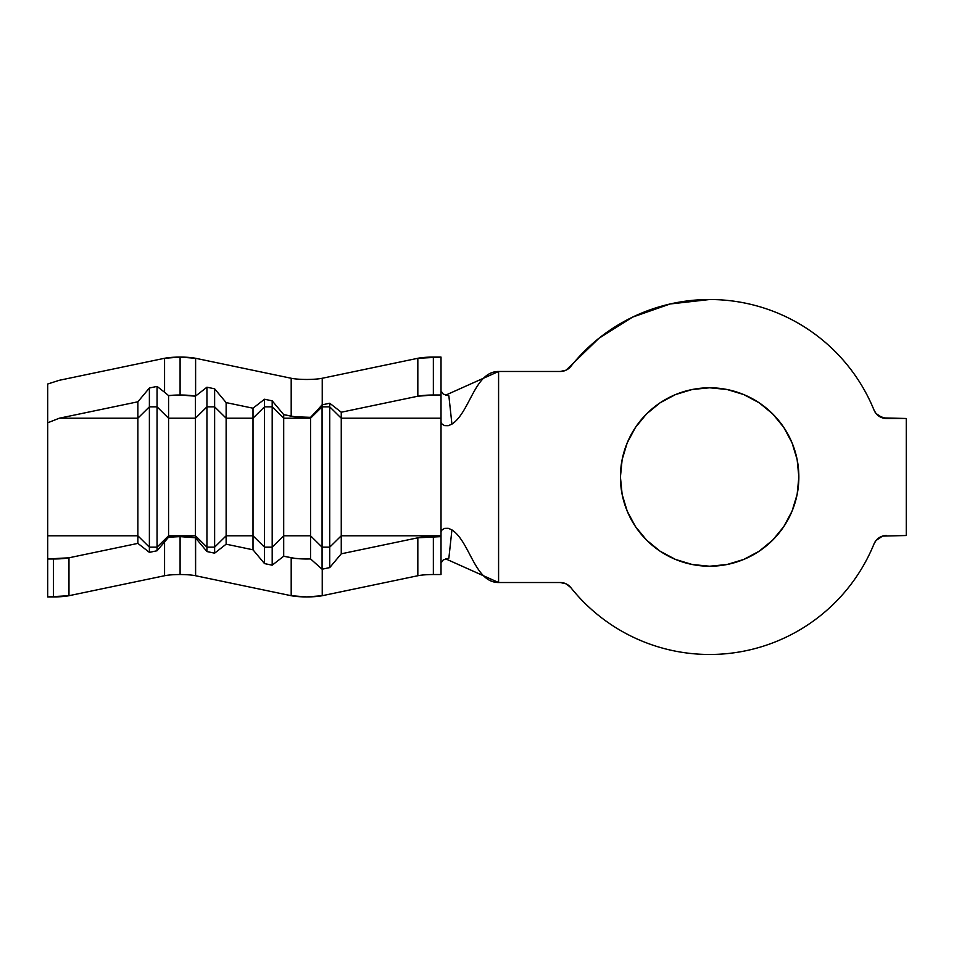 <?xml version="1.0" encoding="UTF-8"?>
<svg xmlns="http://www.w3.org/2000/svg" width="954" height="954" viewBox="0 0 954 954"><rect width="100%" height="100%" fill="white"/><g stroke="black" fill="none" stroke-linecap="round" stroke-linejoin="round"><path stroke-width="1.43" d="M321.939 404.997L322.07 406.833L329.738 406.833L329.738 567.594L341.258 553.809L341.258 418.21L441.022 418.21L441.022 535.79L341.258 535.79L341.258 553.809L417.828 537.806L441.022 536.613L441.022 535.79L341.258 535.79L329.738 547.167L322.07 547.167L322.07 406.833L310.551 418.21L322.07 406.833L322.07 569.204A19.187 2.91 0 0 0 322.237 569.168L329.738 567.594L329.738 547.167L322.07 547.167L310.551 535.79L310.551 558.925L322.07 569.204L322.07 547.167L310.551 535.79L310.551 417.339A19.187 2.91 0 0 1 291.197 416.194L283.696 414.62L272.188 400.835L283.696 414.62L283.696 418.21L272.188 406.833L272.188 400.835L264.508 399.237L272.188 400.835L272.188 406.833L283.696 418.21L310.551 418.21L310.551 417.339L295.013 416.791L283.696 414.62L283.696 535.79L272.188 547.167L272.188 406.833L264.508 406.833L264.508 399.237L253.001 408.205L264.508 399.237L264.508 406.833L272.188 406.833L272.188 565.197L283.696 556.218L283.696 418.21L310.551 418.21L310.551 535.79L283.696 535.79L283.696 556.218L295.013 558.388L305.101 558.984L310.551 558.925L310.551 535.79L283.696 535.79L272.188 547.167L264.508 547.167L264.508 406.833L253.001 418.21L264.508 406.833L264.508 563.587L272.188 565.197L272.188 547.167L264.508 547.167L253.001 535.79L253.001 549.802L264.508 563.587L264.508 547.167L253.001 535.79L253.001 408.205L226.134 402.6L214.626 388.815L226.134 402.6L226.134 418.21L214.626 406.833L214.626 388.815L206.946 387.205L214.626 388.815L214.626 406.833L226.134 418.21L253.001 418.21L253.001 408.205L226.134 402.6L226.134 535.79L214.626 547.167L214.626 406.833L206.946 406.833L206.946 387.205L195.439 396.184L206.946 387.205L206.946 406.833L214.626 406.833L214.626 553.165L226.134 544.185L226.134 418.21L253.001 418.21L253.001 535.79L226.134 535.79L226.134 544.185L253.001 549.802L253.001 535.79L226.134 535.79L214.626 547.167L206.946 547.167L206.946 406.833L195.439 418.21L206.946 406.833L206.946 551.555L214.626 553.165L214.626 547.167L206.946 547.167L195.439 535.79L195.439 537.77L206.946 551.555L206.946 547.167L195.439 535.79L195.439 396.184A19.187 2.91 0 0 0 180.091 395.016L180.091 357.082L195.606 358.287A19.187 2.91 180 0 0 180.091 357.082L164.565 358.287L59.303 380.288L47.7 384.009L47.7 422.801L47.7 384.009L59.303 380.288L164.565 358.287L164.565 392.249L168.572 395.6A19.187 2.91 0 0 1 180.091 395.016L180.091 357.082A19.187 2.91 180 0 0 164.565 358.287L164.565 392.249L168.572 395.6L168.572 418.21L195.439 418.21L195.439 535.79L168.572 535.79L168.572 537.197L180.091 536.613A19.187 2.91 180 0 1 195.439 537.77L195.606 575.739A19.187 2.91 0 0 0 180.091 574.535L180.091 536.613L195.439 537.77L195.439 535.79L168.572 535.79L168.572 418.21L195.439 418.21L195.439 396.184L180.091 395.016L168.572 395.6L168.572 535.79L157.064 547.167L149.384 547.167L137.877 535.79L47.7 535.79L47.7 596.918L53.46 596.918L53.46 558.984L47.7 558.984L68.974 557.792L137.877 543.386L137.877 535.79L47.7 535.79L47.7 422.801L59.303 418.21L137.877 418.21L137.877 543.386L149.384 552.366L149.384 547.167L149.384 552.366L157.064 550.756L157.064 547.167L157.064 550.756L168.572 537.197L168.572 535.79L157.064 547.167L149.384 547.167L137.877 535.79L137.877 401.789L59.303 418.21L137.877 418.21L149.384 406.833L149.384 547.167L149.384 406.833L157.064 406.833L157.064 547.167L157.064 406.833L168.572 418.21L157.064 406.833L149.384 406.833L137.877 418.21L137.877 401.789L149.384 388.004L149.384 406.833L149.384 388.004L157.064 386.406L157.064 406.833L157.064 386.406L164.565 392.249L157.064 386.406L149.384 388.004L137.877 401.789L59.303 418.21L47.7 422.801L47.7 433.283M709.633 566.223A89.223 89.223 0 0 1 620.422 477A89.223 89.223 0 0 1 709.633 387.789L727.043 389.494L743.774 394.574L759.205 402.815L772.728 413.917L783.818 427.44L792.058 442.859L797.139 459.601L798.856 477L797.139 494.41L792.058 511.141L783.818 526.572L772.728 540.083L759.205 551.185L743.774 559.426L727.043 564.506L709.633 566.223L692.234 564.506L675.492 559.426L660.073 551.185L646.55 540.083L635.459 526.572L627.207 511.141L622.139 494.41L620.422 477L622.139 459.601L627.207 442.859L635.459 427.44L646.55 413.917L660.073 402.815L675.492 394.574L692.234 389.494L709.633 387.789A89.223 89.223 0 0 1 798.856 477A89.223 89.223 0 0 1 709.633 566.223M570.826 366.408A13.428 13.428 0 0 1 560.32 371.476L566.151 370.14L570.826 366.408A177.48 177.48 0 0 1 874.031 410.113C867.377 393.763 858.481 378.75 847.355 365.06C836.229 351.37 823.338 339.6 808.706 329.75C794.062 319.9 778.297 312.399 761.423 307.248C744.549 302.096 727.282 299.52 709.633 299.52L670.125 303.98L632.597 317.122L598.933 338.288L566.151 370.14L560.32 371.476L498.584 371.476L498.584 582.524L560.32 582.524L566.151 583.86L570.826 587.592C580.473 599.696 591.528 610.369 603.965 619.587C616.415 628.805 629.831 636.27 644.224 641.982C658.618 647.694 673.512 651.451 688.895 653.263C704.267 655.076 719.626 654.873 734.95 652.667C750.285 650.449 765.072 646.311 779.311 640.229C793.561 634.148 806.774 626.337 818.973 616.797C831.172 607.257 841.941 596.31 851.278 583.943C860.603 571.589 868.188 558.233 874.031 543.887A177.48 177.48 0 0 1 570.826 587.592C580.473 599.696 591.528 610.369 603.965 619.587C616.415 628.805 629.831 636.27 644.224 641.982C658.618 647.694 673.512 651.451 688.895 653.263C704.267 655.076 719.626 654.873 734.95 652.667M291.197 378.261L291.197 416.194L291.22 378.273L195.606 358.287L195.606 396.041L195.606 358.287L291.197 378.261A19.187 2.91 180 0 0 322.237 378.261L417.828 358.287L441.022 357.082L433.354 357.082L433.354 395.016L441.022 395.016L441.022 357.082L441.022 421.525M441.022 390.973L443.24 394.074L448.869 395.874L451.922 424.136L448.225 425.711L444.6 425.627L441.976 424.065L441.022 421.787L441.976 424.065L444.6 425.627L448.225 425.711L451.922 424.136C470.155 412.116 474.555 371.476 498.584 371.476L445.613 395.183L498.584 371.476C474.555 371.476 470.155 412.116 451.922 424.136L448.869 395.874L443.24 394.074L441.022 390.973M560.32 371.476L498.584 371.476L498.584 582.524L445.613 558.817L498.584 582.524C474.555 582.524 470.155 541.884 451.922 529.875L448.225 528.289L444.588 528.373L441.964 529.935L441.022 532.213L441.964 529.935L444.588 528.373L448.225 528.289L451.922 529.875L448.869 558.126L443.24 559.926L441.022 563.027L443.24 559.926L448.869 558.126L451.922 529.875C470.155 541.884 474.555 582.524 498.584 582.524L560.32 582.524L566.151 583.86L570.826 587.592A13.428 13.428 0 0 0 560.32 582.524M779.311 640.229C793.561 634.148 806.774 626.337 818.973 616.797C831.172 607.257 841.941 596.31 851.278 583.943C860.603 571.589 868.188 558.233 874.031 543.887L876.046 540.477L882.545 536.1L906.3 535.516L906.3 418.484L882.545 417.9L876.046 413.523L874.031 410.113L876.046 413.523M886.469 535.516A13.428 13.428 0 0 0 874.031 543.887L876.046 540.477L882.545 536.1L906.3 535.516L906.3 418.484L886.469 418.484L878.968 416.194M709.633 299.52L670.125 303.98M635.459 526.572L627.207 511.141M622.139 494.41L620.422 477L622.139 459.601L627.207 442.859L635.459 427.44L646.55 413.917M772.728 413.917L783.818 427.44L792.058 442.859M441.022 532.475L441.022 574.535L433.295 574.535M417.828 575.739L322.237 595.713L322.237 569.168L329.738 567.594L341.258 553.809L417.828 537.806L417.828 575.739L417.828 537.806A19.187 2.91 180 0 1 433.354 536.613L433.354 574.535L433.354 536.613L441.022 536.613L441.022 574.535L433.354 574.535A19.187 2.91 0 0 0 417.828 575.739L322.237 595.713L306.723 596.918L291.197 595.713L195.582 575.739M164.565 575.739L68.974 595.713L68.974 557.792L137.877 543.386L149.384 552.366L157.064 550.756L164.565 541.777L164.565 575.739L164.565 541.777L168.572 537.197A19.187 2.91 180 0 1 180.091 536.613L180.091 574.535A19.187 2.91 0 0 0 164.565 575.739L68.974 595.713L47.7 596.918L47.7 529.947M322.237 378.261L322.237 404.818L322.237 378.261L417.828 358.287L417.828 396.22A19.187 2.91 0 0 1 433.354 395.016L417.828 396.22L341.258 412.223L341.258 418.21L441.022 418.21L441.022 395.016L433.354 395.016L433.354 357.082A19.187 2.91 180 0 0 417.828 358.287L417.828 396.22L341.258 412.223L341.258 535.79L329.738 547.167L329.738 406.833L341.258 418.21L329.738 406.833L322.07 406.833L322.07 404.854A19.187 2.91 180 0 0 322.237 404.818L329.738 403.244L329.738 406.833L329.738 403.244L341.258 412.223L329.738 403.244L322.237 404.818A19.187 2.91 0 0 1 322.07 404.854L317.193 410.351M886.469 418.484A13.428 13.428 0 0 1 874.031 410.113M316.883 410.697L310.706 417.184M322.237 569.168A19.187 2.91 180 0 1 322.07 569.204L310.551 558.925A19.187 2.91 180 0 1 291.197 557.792L291.197 595.713A19.187 2.91 0 0 0 322.237 595.713L322.237 569.168M264.508 563.587L272.188 565.197L283.696 556.218L291.197 557.792L291.197 595.713L195.606 575.739L195.606 537.984L206.946 551.555L214.626 553.165L226.134 544.185L253.001 549.802L264.508 563.587M53.46 558.984L53.46 596.918A19.187 2.91 0 0 0 68.974 595.713L68.974 557.792A19.187 2.91 180 0 1 53.46 558.984"/></g></svg>
